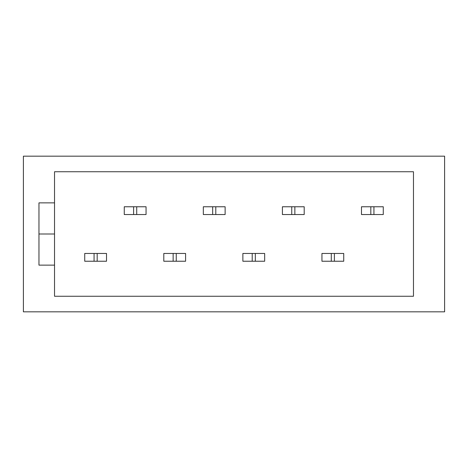 <?xml version="1.0" encoding="UTF-8"?>
<svg xmlns="http://www.w3.org/2000/svg" width="468" height="468" viewBox="0 0 468 468"><rect width="100%" height="100%" fill="white"/><g stroke="black" fill="none" stroke-linecap="round" stroke-linejoin="round"><path stroke-width="0.7" d="M255.323 253.457L264.666 253.457L264.666 261.238L255.323 261.238L255.323 253.457L252.211 253.457L252.211 261.238L255.323 261.238M252.211 261.238L242.874 261.238L242.874 253.457L252.211 253.457M294.863 206.762L304.2 206.762L304.2 214.543L294.863 214.543L294.863 206.762L291.745 206.762L291.745 214.543L294.863 214.543M291.745 214.543L282.409 214.543L282.409 206.762L291.745 206.762M334.398 253.457L343.734 253.457L343.734 261.238L334.398 261.238L334.398 253.457L331.285 253.457L331.285 261.238L334.398 261.238M331.285 261.238L321.943 261.238L321.943 253.457L331.285 253.457M373.932 206.762L383.274 206.762L383.274 214.543L373.932 214.543L373.932 206.762L370.82 206.762L370.82 214.543L373.932 214.543M370.82 214.543L361.483 214.543L361.483 206.762L370.82 206.762M444.6 156.172L444.6 311.828L23.4 311.828L23.4 156.172L444.6 156.172M54.534 234L54.534 171.738L413.466 171.738L413.466 296.262L54.534 296.262L54.534 265.134L38.967 265.134L38.967 234L54.534 234L54.534 265.134M282.409 206.762L282.409 214.543M383.274 214.543L383.274 206.762M106.517 253.457L106.517 261.238L97.18 261.238L97.18 253.457L106.517 253.457M94.068 261.238L84.726 261.238L84.726 253.457L94.068 253.457L94.068 261.238L97.18 261.238M94.068 253.457L97.18 253.457M133.602 206.762L133.602 214.543L124.266 214.543L124.266 206.762L146.057 206.762L146.057 214.543L136.714 214.543L136.714 206.762M133.602 214.543L136.714 214.543M173.137 253.457L173.137 261.238L163.8 261.238L163.8 253.457L185.591 253.457L185.591 261.238L176.255 261.238L176.255 253.457M173.137 261.238L176.255 261.238M212.677 206.762L212.677 214.543L203.334 214.543L203.334 206.762L225.126 206.762L225.126 214.543L215.789 214.543L215.789 206.762M212.677 214.543L215.789 214.543M54.534 202.866L38.967 202.866L38.967 234"/></g></svg>
